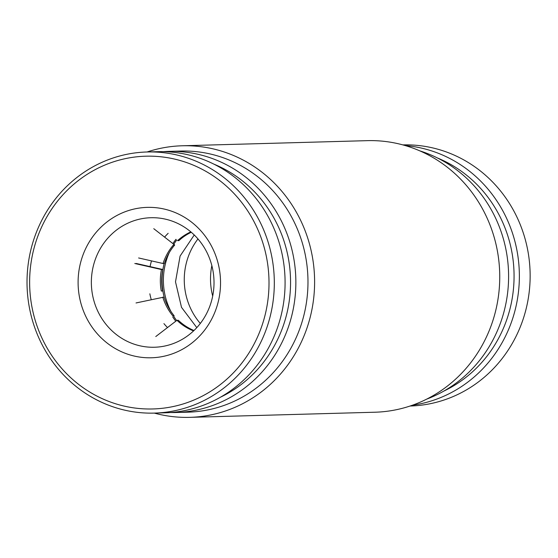 <?xml version="1.0" encoding="UTF-8"?>
<svg xmlns="http://www.w3.org/2000/svg" width="558" height="558" viewBox="0 0 558 558"><rect width="100%" height="100%" fill="white"/><g stroke="black" fill="none" stroke-linecap="round" stroke-linejoin="round"><path stroke-width="0.84" d="M402.841 144.899L402.876 144.899A130.614 123.646 88.4 0 1 516.192 215.541A130.614 123.646 88.4 0 1 410.102 406.022L410.067 406.022M405.206 145.568A130.614 123.646 88.4 0 1 505.415 215.841A130.614 123.646 88.4 0 1 412.39 405.227M437.472 157.984A126.436 119.691 88.4 0 1 500.561 217.794A126.436 119.691 88.4 0 1 443.924 391.039M170.957 311.49A64.784 61.331 88.4 0 1 163.487 283.973A64.784 61.331 88.4 0 1 169.325 252.509M173.768 244.264A64.784 61.331 88.4 0 1 176.74 239.989M136.033 302.959L164.129 297.065A64.784 61.331 88.4 0 1 162.141 284.015A64.784 61.331 88.4 0 1 164.157 263.481M172.889 243.581A64.784 61.331 88.4 0 1 175.916 239.34M176.642 320.557A64.784 61.331 88.4 0 1 173.636 316.177M175.77 321.22A64.784 61.331 88.4 0 1 172.715 316.881M162.783 297.1A53.289 50.45 -91.6 0 0 172.806 315.821L174.152 315.786A53.289 50.45 -91.6 0 1 164.129 297.065M155.773 336.551L176.97 320.306A53.289 50.45 -91.6 0 0 193.57 330.908M176.97 320.306L178.316 320.271A53.289 50.45 -91.6 0 0 193.996 330.503M134.806 263.495L161.464 269.549A53.289 50.45 -91.6 0 0 161.297 291.025L162.643 290.99A53.289 50.45 -91.6 0 1 162.81 269.507L161.464 269.549M136.152 263.46L162.81 269.507M153.771 228.689L174.703 244.99A53.289 50.45 -91.6 0 0 164.394 263.474L163.048 263.509A53.289 50.45 88.4 0 1 173.357 245.032L174.703 244.99M138.607 257.963L163.048 263.509M191.275 232.254A53.289 50.45 -91.6 0 0 178.937 240.61L177.59 240.644A53.289 50.45 -91.6 0 1 190.829 231.877M95.404 259.156A64.784 61.331 88.4 0 1 150.897 217.725A64.784 61.331 88.4 0 1 209.968 305.812A64.784 61.331 88.4 0 1 154.482 347.243A64.784 61.331 88.4 0 1 95.404 259.156M168.167 233.307A64.784 61.331 -91.6 0 0 164.582 237.115M82.8 255.487A75.232 71.222 88.4 0 1 174.766 212.396A75.232 71.222 88.4 0 1 215.841 309.662A75.232 71.222 88.4 0 1 123.876 352.761A75.232 71.222 88.4 0 1 82.8 255.487M37.526 237.052A126.436 119.691 -91.6 0 0 106.564 400.525A126.436 119.691 -91.6 0 0 261.116 328.097A126.436 119.691 -91.6 0 0 192.078 164.631A126.436 119.691 -91.6 0 0 37.526 237.052M35.175 235.511A130.614 123.646 -91.6 0 0 154.28 413.101A130.614 123.646 -91.6 0 0 266.159 329.569A130.614 123.646 -91.6 0 0 147.054 151.978A130.614 123.646 -91.6 0 0 35.175 235.511M154.28 413.101L165.049 412.808A130.614 123.646 -91.6 0 0 276.928 329.269A130.614 123.646 -91.6 0 0 157.823 151.678L147.054 151.978M151.518 260.893A64.784 61.331 -91.6 0 0 150.046 266.612M149.844 293.794A64.784 61.331 -91.6 0 0 151.253 299.625M163.926 323.619A64.784 61.331 -91.6 0 0 167.498 327.56M163.215 151.65A130.614 123.646 88.4 0 1 165.831 151.49A130.614 123.646 88.4 0 1 168.6 151.378A130.614 123.646 88.4 0 1 295.761 277.061A130.614 123.646 88.4 0 1 178.595 412.397A130.614 123.646 88.4 0 1 175.826 412.508A130.614 123.646 88.4 0 1 170.434 412.529M168.6 151.378L180.715 151.044A130.614 123.646 88.4 0 1 307.876 276.726A130.614 123.646 88.4 0 1 190.71 412.062A130.614 123.646 88.4 0 1 187.941 412.174L175.826 412.508M147.089 151.978A135.838 128.591 88.4 0 1 179.376 145.889A135.838 128.591 88.4 0 1 182.25 145.778A135.838 128.591 88.4 0 1 314.503 276.482A135.838 128.591 88.4 0 1 192.649 417.238A135.838 128.591 88.4 0 1 189.769 417.349A135.838 128.591 88.4 0 1 154.315 413.101M189.769 417.349L374.906 412.223A135.838 128.591 -91.6 0 0 377.78 412.111A135.838 128.591 -91.6 0 0 499.64 271.362A135.838 128.591 -91.6 0 0 367.387 140.651L182.25 145.778M220.41 397.226A126.436 119.691 -91.6 0 0 290.509 278.672A126.436 119.691 -91.6 0 0 213.965 164.171M212.689 296.089A64.784 61.331 88.4 0 1 211.845 265.58M197.971 238.936A64.784 61.331 -91.6 0 0 200.308 323.459M426.647 399.144A130.614 123.646 -91.6 0 0 508.547 272.639A130.614 123.646 -91.6 0 0 419.769 150.848M194.247 234.974L180.088 256.066L175.498 281.846L181.503 307.339L196.807 327.623"/></g></svg>
